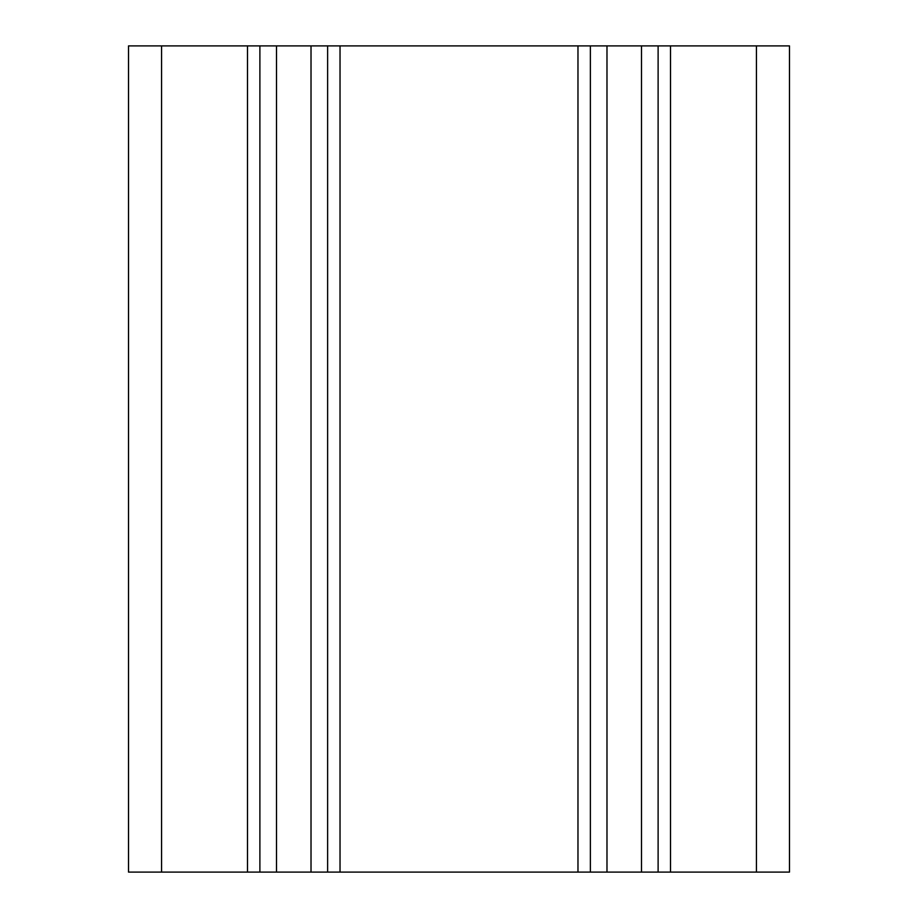 <?xml version="1.0" encoding="UTF-8"?>
<svg xmlns="http://www.w3.org/2000/svg" width="918" height="918" viewBox="0 0 918 918"><rect width="100%" height="100%" fill="white"/><g stroke="black" fill="none" stroke-linecap="round" stroke-linejoin="round"><path stroke-width="1.38" d="M756.432 872.1L789.48 872.1L789.48 45.9L128.52 45.9L128.52 872.1L756.432 872.1L756.432 45.9M658.114 872.1L658.114 45.9M590.366 872.1L590.366 45.9M327.634 872.1L327.634 45.9M259.886 872.1L259.886 45.9M670.507 872.1L670.507 45.9M641.498 872.1L641.498 45.9M606.982 872.1L606.982 45.9M577.973 872.1L577.973 45.9M340.027 872.1L340.027 45.9M311.018 872.1L311.018 45.9M276.502 872.1L276.502 45.9M247.493 872.1L247.493 45.9M161.568 872.1L161.568 45.9"/></g></svg>
